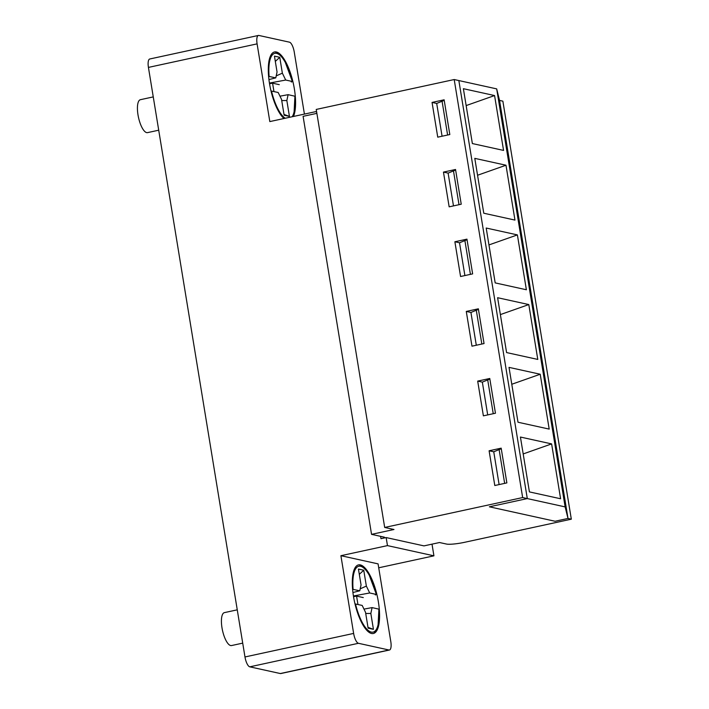 <?xml version="1.0" encoding="UTF-8"?>
<svg xmlns="http://www.w3.org/2000/svg" width="709" height="709" viewBox="0 0 709 709"><rect width="100%" height="100%" fill="white"/><g stroke="black" fill="none" stroke-linecap="round" stroke-linejoin="round"><path stroke-width="1.06" d="M279.975 96.185L288.111 94.669L294.917 96.211L294.031 113.343L292.888 116.586M268.933 79.585L275.783 77.857L268.596 76.359M291.346 82.031L292.392 81.508L285.709 80.046L282.359 73.169L279.763 57.296L274.454 56.126L277.051 71.999L275.783 77.857M275.136 51.872L278.566 53.503L281.792 56.685L284.894 61.275L292.392 81.508A33.695 11.247 -102.2 0 0 276.554 53.352A33.695 11.247 -102.2 0 0 269.101 76.386M271.006 90.991L278.176 92.489L281.526 99.357L284.132 115.23L289.44 116.4L286.844 100.527L288.111 94.669M275.314 61.391L279.763 57.296M283.999 114.441L289.44 116.4M276.209 75.89L282.359 73.169M269.429 83.068L285.709 80.046M281.73 100.563L286.844 100.527M269.544 83.768L272.584 83.175L273.949 91.558M279.275 84.655L272.584 83.175M153.259 96.903L140.4 99.694A16.848 5.628 77.8 0 0 137.998 114.84A16.848 5.628 77.8 0 0 147.534 132.627L158.71 130.199M363.974 609.111L372.101 607.604L378.916 609.146L378.021 626.269L376.408 630.452L373.98 633.314M352.931 592.52L359.773 590.792L352.595 589.294M375.345 594.966L376.39 594.443L369.708 592.972L366.358 586.095L363.752 570.231L358.444 569.061L361.049 584.934L359.773 590.792M359.135 564.807L362.565 566.429L365.791 569.611L368.884 574.21L376.39 594.443A33.695 11.247 -102.2 0 0 360.553 566.278A33.695 11.247 -102.2 0 0 353.091 589.321M354.996 603.917L362.175 605.415L365.525 612.292L368.122 628.165L373.43 629.326L370.834 613.462L372.101 607.604M359.312 574.325L363.752 570.231M367.998 627.376L373.43 629.326M360.199 588.824L366.358 586.095M353.419 595.994L369.708 592.972M365.72 613.489L370.834 613.462M353.534 596.694L356.574 596.109L357.948 604.485M363.274 597.581L356.574 596.109M237.258 609.837L224.398 612.62A16.848 5.628 77.8 0 0 221.988 627.775A16.848 5.628 77.8 0 0 231.533 645.553L242.708 643.134M489.104 450.773L501.174 448.159L506.864 482.9L494.793 485.514L489.104 450.773L493.748 451.793L499.118 484.575L493.748 451.793L501.263 448.717M499.056 449.196L504.648 483.378M518.004 422.236L509.018 367.377L540.214 374.237L549.191 429.096L518.004 422.236M495.183 282.891L486.197 228.032L517.393 234.901L526.379 289.759L495.183 282.891M472.362 143.555L463.385 88.696L494.572 95.555L503.558 150.414L472.362 143.555M384.686 527.452L316.232 109.434L454.203 79.541L458.847 80.56L527.301 498.587L565.135 506.9L567.998 518.447L555.067 521.257L489.361 506.802L527.301 498.587L522.657 497.558L384.686 527.452L393.974 529.499L371.551 534.356L384.163 537.13A5.619 0.798 170.7 0 1 384.535 537.342A5.619 0.798 170.7 0 1 380.981 538.689L386.157 537.564L387.469 545.611L433.926 555.829L378.712 567.794M496.681 88.882L499.544 100.43L567.998 518.447L555.067 521.257L489.361 506.802L527.301 498.587L458.847 80.56L496.681 88.882L565.135 506.9M483.777 213.223L474.791 158.364L505.987 165.224L514.964 220.082L483.777 213.223M506.589 352.568L497.612 297.709L528.799 304.569L537.785 359.428L506.589 352.568M529.41 491.904L520.424 437.045L551.62 443.905L560.606 498.764L529.41 491.904M477.689 381.105L489.768 378.482L495.458 413.232L483.378 415.846L477.689 381.105L482.342 382.124L487.703 414.907L482.342 382.124L489.857 379.049M487.641 379.528L493.242 413.71M466.283 311.428L478.353 308.814L484.043 343.564L471.972 346.178L466.283 311.428L470.927 312.456L476.297 345.239L470.927 312.456L478.451 309.372M476.235 309.851L481.836 344.042M454.877 241.76L466.947 239.146L472.637 273.887L460.566 276.501L454.877 241.76L459.521 242.779L464.891 275.571L459.521 242.779L467.036 239.704M464.829 240.183L470.421 274.365M443.462 172.092L455.541 169.478L461.231 204.219L449.151 206.833L443.462 172.092L448.115 173.111L453.476 205.894L448.115 173.111L455.63 170.036M453.414 170.514L459.015 204.697M432.056 102.415L444.126 99.801L449.816 134.55L437.745 137.165L432.056 102.415L436.7 103.443L442.07 136.225L436.7 103.443L444.224 100.359M442.008 100.846L447.609 135.029M466.15 105.579L494.572 95.555M477.556 175.256L505.987 165.224M488.962 244.924L517.393 234.901M500.377 314.592L528.799 304.569M511.783 384.26L540.214 374.237M523.189 453.937L551.62 443.905M386.157 537.564L423.982 545.886L439.509 542.527L446.475 544.051A14.038 2.003 170.7 0 0 464.386 542.35L571.321 519.183L567.998 518.447L499.544 100.43L502.867 101.157L571.321 519.183M148.429 67.408L257.092 43.869A9.359 3.128 -102.2 0 1 258.422 35.45L149.767 58.989A9.359 3.128 77.8 0 0 148.429 67.408L244.977 656.959A9.359 3.128 77.8 0 0 249.79 666.832L280.321 673.541A9.359 3.128 77.8 0 0 280.799 673.55L389.463 650.011A9.359 3.128 -102.2 0 0 390.801 641.592L378.074 563.877L340.905 555.696L387.469 545.611M454.203 79.541L522.657 497.558M371.551 534.356L303.097 116.329L316.87 113.351M389.463 650.011A9.359 3.128 -102.2 0 1 388.975 650.002L358.444 643.293A9.359 3.128 -102.2 0 1 353.631 633.421L340.905 555.696M316.693 113.387L316.577 111.535M257.092 43.869L269.819 121.585L316.382 111.499M432.011 544.149L433.926 555.829M258.422 35.45A9.359 3.128 -102.2 0 1 258.909 35.459L289.44 42.168A9.359 3.128 -102.2 0 1 294.253 52.041L304.418 114.087M283.963 118.518A35.104 11.716 -102.2 0 1 269.181 81.42A35.104 11.716 -102.2 0 1 274.516 51.961A35.104 11.716 -102.2 0 1 276.333 51.979A35.104 11.716 -102.2 0 1 292.268 79.107A35.104 11.716 -102.2 0 1 293.455 116.462M371.551 633.483A35.104 11.716 -102.2 0 1 353.959 599.07A35.104 11.716 -102.2 0 1 358.506 564.887A35.104 11.716 -102.2 0 1 377.392 596.712A35.104 11.716 -102.2 0 1 373.368 633.5A35.104 11.716 -102.2 0 1 371.551 633.483M294.793 96.14A33.695 11.247 -102.2 0 1 292.205 116.737M285.213 118.252A33.695 11.247 -102.2 0 1 271.494 91.018M378.783 609.066A33.695 11.247 -102.2 0 1 371.33 632.109A33.695 11.247 -102.2 0 1 355.493 603.944M353.631 633.421L244.977 656.959M380.6 536.341L380.981 538.689M280.321 673.541L388.975 650.002M358.444 643.293L249.79 666.832"/></g></svg>
